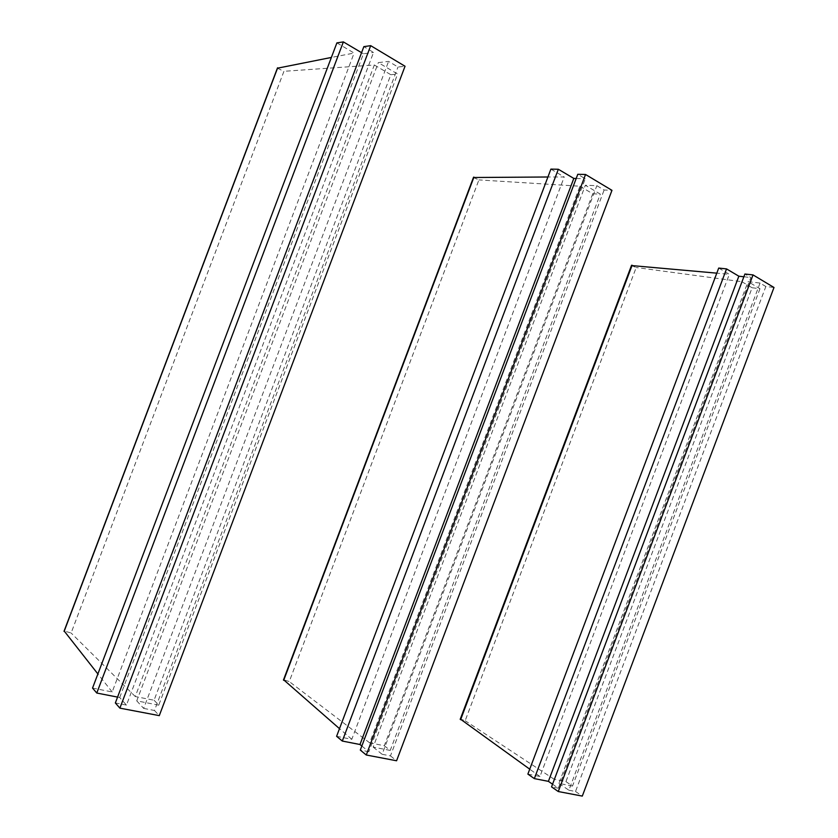 <?xml version="1.0" encoding="UTF-8"?>
<svg xmlns="http://www.w3.org/2000/svg" width="838" height="838" viewBox="0 0 838 838"><rect width="100%" height="100%" fill="white"/><g stroke="black" fill="none" stroke-linecap="round" stroke-linejoin="round"><path stroke-width="0.63" stroke-dasharray="4.19 3.14" d="M718.711 268.066L729.322 274.319L716.794 273.157M527.877 774.103L539.965 776.501L729.322 274.319M539.965 776.501L529.742 769.179M631.454 265.552L636.199 267.511L465.163 720.722L460.303 719.035M741.85 281.704L752.105 287.759L565.933 781.624L554.243 779.319L741.85 281.704L636.199 267.511M554.243 779.319L465.163 720.722M752.105 287.759L759.982 288.722L748.051 281.652L760.045 283.055L765.848 286.512L773.998 287.486M565.933 781.624L572.511 786.065L759.982 288.722M572.511 786.065L558.894 783.404L748.051 281.652M558.894 783.404L568.876 790.213L760.045 283.055M568.876 790.213L575.507 791.491L765.848 286.512M575.507 791.491L582.295 796.1M552.556 784.211L558.338 788.181L750.838 277.556L744.909 274.016M558.338 788.181L551.551 786.882M743.872 276.77L750.838 277.556M550.901 169.108L564.225 176.965L547.926 176.996M336.604 736.309L351.792 739.315L564.225 176.965M351.792 739.315L339.495 728.662M473.439 177.509L478.917 179.908L289.267 681.566L283.558 679.723M579.917 186.214L592.738 193.777L384.296 745.736L369.673 742.845L579.917 186.214L478.917 179.908M369.673 742.845L289.267 681.566M592.738 193.777L600.301 194.112L585.353 185.261L596.845 185.669L604.125 190.017L611.97 190.331M384.296 745.736L390.225 750.419L600.301 194.112M390.225 750.419L373.161 747.087L585.353 185.261M373.161 747.087L382.118 754.284L596.845 185.669M382.118 754.284L390.456 755.886L604.125 190.017M390.456 755.886L396.573 760.768M361.838 746.009L368.846 751.728L585.249 178.756L577.78 174.294M368.846 751.728L360.298 750.083M576.198 178.494L585.249 178.756M336.886 42.895L354.107 53.056L331.377 57.445M92.536 688.082L112.187 691.968L354.107 53.056M112.187 691.968L97.889 673.962M277.378 68.213L283.935 71.303L71.115 633.004L64.149 630.972M374.335 64.987L390.843 74.718L154.077 700.243L135.253 696.525L374.335 64.987L283.935 71.303M135.253 696.525L71.115 633.004M390.843 74.718L397.61 74.037L378.336 62.62L388.581 61.404L398.008 67.03L405.037 66.254M154.077 700.243L158.749 705.156L397.61 74.037M158.749 705.156L136.741 700.851L378.336 62.62M136.741 700.851L143.675 708.403L388.581 61.404M143.675 708.403L154.475 710.488L398.008 67.03M154.475 710.488L159.283 715.631M117.571 697.101L119.698 697.52L126.465 705.093L373.549 52.427L363.849 46.645M126.465 705.093L115.351 702.956M119.698 697.52L363.43 53.779L373.549 52.427M361.566 52.679L363.43 53.779"/><path stroke-width="1.26" d="M726.546 268.904L534.34 778.607L527.877 774.103L718.711 268.066L726.546 268.904L738.854 276.205L743.872 276.77M716.794 273.157L631.454 265.552M529.742 769.179L460.303 719.035M582.295 796.1L773.998 287.486L753.037 274.916L558.276 791.533L582.295 796.1M558.276 791.533L551.551 786.882L744.909 274.016L753.037 274.916M534.34 778.607L548.398 781.351L738.854 276.205M548.398 781.351L552.556 784.211M558.328 169.255L342.302 741.054L336.604 736.309L550.901 169.108L558.328 169.255L573.81 178.421L576.198 178.494M547.926 176.996L473.439 177.509M339.495 728.662L283.558 679.723M396.573 760.768L611.97 190.331L585.542 174.482L366.279 755.007L396.573 760.768M366.279 755.007L360.298 750.083L577.78 174.294L585.542 174.482M342.302 741.054L359.984 744.511L573.81 178.421M359.984 744.511L361.838 746.009M343.371 41.9L96.789 693.036L92.536 688.082L336.886 42.895L343.371 41.9L361.566 52.679M331.377 57.445L277.378 68.213M97.889 673.962L64.149 630.972M159.283 715.631L405.037 66.254L370.7 45.661L119.886 708.141L159.283 715.631M119.886 708.141L115.351 702.956L363.849 46.645L370.7 45.661M96.789 693.036L117.571 697.101M460.617 719.706L632.135 265.248M283.694 680.33L473.941 177.132M64.117 631.454L277.671 67.815M631.569 265.258L460.198 719.318M473.564 177.185L283.443 680.047M277.504 67.878L64.023 631.297"/></g></svg>
